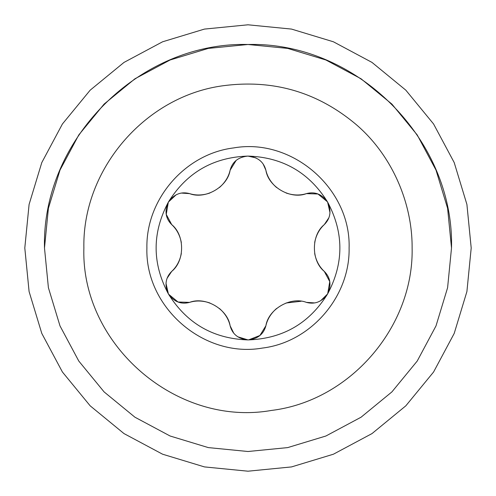 <?xml version="1.0" encoding="UTF-8"?>
<svg xmlns="http://www.w3.org/2000/svg" width="496" height="496" viewBox="0 0 496 496"><rect width="100%" height="100%" fill="white"/><g stroke="black" fill="none" stroke-linecap="round" stroke-linejoin="round"><path stroke-width="0.74" d="M314.545 302.92L306.404 302.374C314.898 304.637 321.96 301.828 327.596 293.954C309.244 323.442 282.714 338.762 248 339.909C257.622 338.979 263.581 334.267 265.887 325.767C267.375 319.176 270.952 313.41 276.607 308.469A66.892 66.892 0 0 0 276.65 308.444M306.404 302.374C290.737 296.255 268.491 309.02 265.887 325.767L259.916 335.488L248.601 339.896M263.196 164.126L265.887 170.233C263.599 161.746 257.635 157.027 248 156.091C238.378 157.015 232.413 161.727 230.113 170.233L236.121 160.444M181.505 193.074L189.596 193.626C181.096 191.363 174.034 194.172 168.404 202.046C186.756 172.558 213.286 157.238 248 156.091L255.911 157.883M328.811 217.88L324.291 224.607C311.159 235.11 311.079 260.766 324.291 271.393C319.331 266.805 316.119 260.828 314.669 253.462M314.669 242.538C316.107 235.191 319.312 229.214 324.291 224.607C330.497 218.376 331.601 210.856 327.596 202.046C343.957 232.68 343.957 263.32 327.596 293.954C331.607 285.157 330.503 277.636 324.291 271.393L329.759 281.623L327.682 293.799M327.589 293.954L320.565 300.843M286.037 303.025A66.892 66.892 0 0 0 286.062 303.006L301.091 301.258M233.69 333.058L230.113 325.767C232.401 334.254 238.365 338.973 248 339.909L237.776 336.796M219.393 308.469C225.041 313.385 228.613 319.151 230.113 325.767C227.577 309.138 205.406 296.242 189.596 302.374C196.05 300.371 202.833 300.582 209.938 303.006M167.189 278.12L171.709 271.393C165.503 277.624 164.399 285.144 168.404 293.954C174.015 301.828 181.077 304.631 189.596 302.374L178.033 302.008L168.535 294.171M248 339.909C213.286 338.762 186.756 323.442 168.404 293.954L165.999 283.383M181.331 253.462C179.893 260.809 176.688 266.786 171.709 271.393C184.841 260.89 184.921 235.234 171.709 224.607C176.669 229.195 179.881 235.172 181.331 242.538M168.404 293.954C152.043 263.32 152.043 232.68 168.404 202.046C164.393 210.843 165.497 218.364 171.709 224.607L166.241 214.377L168.318 202.201M168.411 202.046L176.185 194.761M209.938 192.994C202.858 195.424 196.075 195.635 189.596 193.626C205.263 199.745 227.515 186.992 230.113 170.233C228.625 176.824 225.048 182.59 219.393 187.531M276.607 187.531C270.959 182.615 267.387 176.849 265.887 170.233C268.423 186.862 290.594 199.758 306.404 193.626C299.95 195.629 293.167 195.418 286.062 192.994M248 156.091C282.714 157.238 309.244 172.558 327.596 202.046C321.985 194.172 314.923 191.369 306.404 193.626L317.967 193.992L327.465 201.829M327.596 202.052L330.001 212.617M349.097 248C350.102 296.645 310.831 342.24 262.39 348.068C203.875 358.385 145.037 307.365 146.903 248C145.905 199.225 185.163 153.853 233.61 147.932C292.107 137.553 350.97 188.716 349.097 248M412.12 248C413.745 326.976 350.002 400.991 271.355 410.446C176.371 427.199 80.854 344.379 83.88 248C82.255 168.82 145.991 95.158 224.645 85.554C273.786 79.422 317.397 92.225 355.477 123.969C391.065 153.921 412.405 201.816 412.12 248M44.491 248C41.695 139.264 139.252 41.689 248 44.491C356.748 41.689 454.305 139.264 451.509 248L447.597 287.705L436.015 325.878L417.21 361.063L391.902 391.902L361.063 417.21L325.878 436.015L287.705 447.597L248 451.503L208.301 447.597L170.122 436.015L134.937 417.21L104.098 391.902L78.79 361.063L59.985 325.878L48.403 287.705L44.491 248L48.403 208.295L59.985 170.122L78.79 134.937L104.098 104.098L134.937 78.79L170.122 59.985L208.295 48.403L248 44.497L287.699 48.403L325.878 59.985L361.063 78.79L391.902 104.098L417.21 134.937L436.015 170.122L447.597 208.295L451.509 248M24.8 248L29.09 291.543L41.788 333.411L62.415 372L90.173 405.827L123.994 433.585L162.583 454.206L204.451 466.91L247.994 471.2L291.536 466.916L333.405 454.212L371.994 433.591L405.815 405.833L433.578 372.012L454.206 333.424L466.91 291.549L471.2 248L466.91 204.445L454.206 162.57L433.572 123.975L405.802 90.148L371.975 62.397L333.393 41.782L291.524 29.084L247.981 24.8L204.439 29.09L162.576 41.794L123.994 62.422L90.173 90.179L62.415 123.994L41.788 162.589L29.09 204.457L24.8 248"/></g></svg>
